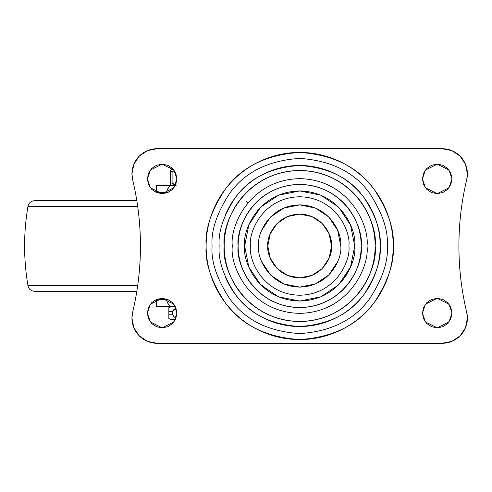 <?xml version="1.0" encoding="UTF-8"?>
<svg xmlns="http://www.w3.org/2000/svg" width="492" height="492" viewBox="0 0 492 492"><rect width="100%" height="100%" fill="white"/><g stroke="black" fill="none" stroke-linecap="round" stroke-linejoin="round"><path stroke-width="0.74" d="M173.602 316.565L176.081 317.918L173.983 316.891L172.766 314.769L168.848 314.769L172.766 314.769L172.766 311.411L168.848 311.411L168.848 318.521L171.191 319.695L175.337 319.695M176.136 185.619L172.095 182.932L172.095 171.53L174.531 170.89L170.521 171.53L170.521 170.078L170.521 182.932L172.095 182.932L172.095 171.53L170.521 171.53L170.521 170.078L172.932 168.848M170.521 171.53L170.521 185.619L170.521 182.932L172.095 182.932L174.236 185.097L175.367 185.453M172.766 314.769L172.766 311.411L176.087 308.263L173.99 309.284L172.766 311.411L168.848 311.411L168.848 307.666L168.848 317.137M176.013 308.287L172.889 310.673M168.848 318.521L168.848 317.918L168.848 318.521M168.848 308.269L168.848 311.411M172.095 171.53L174.531 170.89M156.53 306.381L156.53 299.671L156.53 306.381L169.998 306.381L156.53 306.381M156.53 192.329L156.53 185.619L156.53 192.329L166.314 192.329L156.53 192.329M170.029 306.375L175.287 306.381L169.635 306.215L167.766 303.238L166.038 298.853L166.714 300.766M175.287 185.619L156.53 185.619L175.287 185.619M166.314 299.671L156.53 299.671L166.314 299.671M166.714 191.234L166.044 193.147L167.76 188.762L170.029 185.619M167.225 189.967L169.629 185.792M167.225 302.039L169.629 306.208M267.802 246C266.523 236.677 276.086 214.567 299.671 214.131C323.262 214.567 332.82 236.677 331.54 246C332.82 255.323 323.262 277.433 299.671 277.869C276.086 277.433 266.523 255.323 267.802 246L270.231 233.805L277.137 223.466L287.476 216.56L299.671 214.131L311.867 216.56L322.205 223.466L329.117 233.805L331.54 246L329.117 258.195L322.205 268.534L311.867 275.44L299.671 277.869L287.476 275.44L277.137 268.534L270.231 258.195L267.802 246M352.463 258.202L353.441 257.814L352.463 258.202M345.107 275.52L346.159 275.489L345.107 275.52M332.924 303.595L333.342 304.32M262.71 285.618L262.562 286.645L262.71 285.618L261.344 285.495L262.71 285.618M236.394 222.968L237.181 223.251M246.424 201.32L248.085 202.71M283.029 193.54L283.847 194.18M295.692 300.895L296.824 300.108L295.692 300.895M303.65 191.105L302.525 191.892L303.65 191.105M176.899 178.91L173.947 187.766L162.139 193.67L150.331 187.766L147.379 178.91L148.498 184.555L151.702 189.346L156.487 192.544L162.139 193.67L167.784 192.544L172.575 189.346L175.773 184.555L176.899 178.91L175.773 173.258L172.575 168.473L167.784 165.275L162.139 164.15L156.487 165.275L151.702 168.473L148.498 173.258L147.379 178.91L150.331 170.054L162.139 164.15L173.947 170.054L176.899 178.91M176.899 313.09L173.947 321.946L162.139 327.85L150.331 321.946L147.379 313.09L148.498 318.742L151.702 323.527L156.487 326.725L162.139 327.85L167.784 326.725L172.575 323.527L175.773 318.742L176.899 313.09L175.773 307.445L172.575 302.654L167.784 299.456L162.139 298.33L156.487 299.456L151.702 302.654L148.498 307.445L147.379 313.09L150.331 304.234L162.139 298.33L173.947 304.234L176.899 313.09M451.97 178.91L449.018 187.766L437.21 193.67L425.402 187.766L422.45 178.91L423.575 184.555L426.773 189.346L431.558 192.544L437.21 193.67L442.855 192.544L447.646 189.346L450.844 184.555L451.97 178.91L450.844 173.258L447.646 168.473L442.855 165.275L437.21 164.15L431.558 165.275L426.773 168.473L423.575 173.258L422.45 178.91L425.402 170.054L437.21 164.15L449.018 170.054L451.97 178.91M451.97 313.09L449.018 321.946L437.21 327.85L425.402 321.946L422.45 313.09L423.575 318.742L426.773 323.527L431.558 326.725L437.21 327.85L442.855 326.725L447.646 323.527L450.844 318.742L451.97 313.09L450.844 307.445L447.646 302.654L442.855 299.456L437.21 298.33L431.558 299.456L426.773 302.654L423.575 307.445L422.45 313.09L425.402 304.234L437.21 298.33L449.018 304.234L451.97 313.09M340.765 246L348.902 246C350.876 260.397 336.11 294.554 299.671 295.225C263.238 294.554 248.466 260.397 250.446 246L258.577 246C256.929 258.017 269.259 286.535 299.671 287.094C330.089 286.535 342.42 258.017 340.765 246C342.42 233.983 330.089 205.465 299.671 204.906C269.259 205.465 256.929 233.983 258.577 246L250.446 246C248.466 231.603 263.238 197.446 299.671 196.775C336.11 197.446 350.876 231.603 348.902 246L354.714 246C356.921 229.899 340.409 191.714 299.671 190.964C258.933 191.714 242.421 229.899 244.635 246L250.446 246L244.635 246L248.823 224.936L260.754 207.083L278.613 195.152L299.671 190.964L320.735 195.152L338.588 207.083L350.519 224.936L354.714 246L350.519 267.064L338.588 284.917L320.735 296.848L299.671 301.036L278.613 296.848L260.754 284.917L248.823 267.064L244.635 246C242.421 262.101 258.933 300.286 299.671 301.036C340.409 300.286 356.921 262.101 354.714 246L348.902 246C350.876 260.397 336.11 294.554 299.671 295.225C263.238 294.554 248.466 260.397 250.446 246C248.466 231.603 263.238 197.446 299.671 196.775C336.11 197.446 350.876 231.603 348.902 246L340.765 246L337.635 230.274L328.73 216.941L315.397 208.036L299.671 204.906L283.945 208.036L270.618 216.941L261.707 230.274M238.14 246C235.668 227.999 254.13 185.306 299.671 184.469C345.218 185.306 363.68 227.999 361.208 246L367.014 246C369.72 226.302 349.517 179.574 299.671 178.657C249.825 179.574 229.623 226.302 232.329 246L238.14 246L232.329 246C229.623 226.302 249.825 179.574 299.671 178.657C349.517 179.574 369.72 226.302 367.014 246L375.15 246C378.182 223.922 355.538 171.554 299.671 170.521C243.804 171.554 221.16 223.922 224.198 246L232.329 246L224.198 246C224.198 256.006 226.111 265.637 229.942 274.887C233.774 284.13 239.223 292.291 246.301 299.37C253.38 306.448 261.541 311.903 270.791 315.735C280.034 319.56 289.665 321.479 299.671 321.479C309.683 321.479 319.308 319.56 328.558 315.735C337.801 311.903 345.968 306.448 353.041 299.37C360.119 292.291 365.574 284.13 369.406 274.887C373.237 265.637 375.15 256.006 375.15 246C375.15 235.994 373.237 226.363 369.406 217.113C365.574 207.87 360.119 199.709 353.041 192.63C345.968 185.552 337.801 180.097 328.558 176.265C319.308 172.44 309.683 170.521 299.671 170.521C289.665 170.521 280.034 172.44 270.791 176.265C261.541 180.097 253.38 185.552 246.301 192.63C239.223 199.709 233.774 207.87 229.942 217.113C226.111 226.363 224.198 235.994 224.198 246C221.16 268.078 243.804 320.446 299.671 321.479C355.538 320.446 378.182 268.078 375.15 246L367.014 246C369.72 265.698 349.517 312.426 299.671 313.342C249.825 312.426 229.623 265.698 232.329 246C229.623 265.698 249.825 312.426 299.671 313.342C349.517 312.426 369.72 265.698 367.014 246L361.208 246C363.68 264.001 345.218 306.694 299.671 307.531C254.13 306.694 235.668 264.001 238.14 246C238.14 254.161 239.702 262.008 242.827 269.548C245.945 277.088 250.391 283.743 256.16 289.511C261.935 295.28 268.589 299.726 276.123 302.851C283.663 305.969 291.51 307.531 299.671 307.531C307.832 307.531 315.679 305.969 323.219 302.851C330.759 299.726 337.414 295.28 343.182 289.511C348.951 283.743 353.397 277.088 356.522 269.548C359.646 262.008 361.208 254.161 361.208 246C361.208 237.839 359.646 229.992 356.522 222.452C353.397 214.912 348.951 208.257 343.182 202.489C337.414 196.72 330.759 192.274 323.219 189.149C315.679 186.031 307.832 184.469 299.671 184.469C291.51 184.469 283.663 186.031 276.123 189.149C268.589 192.274 261.935 196.72 256.16 202.489C250.391 208.257 245.945 214.912 242.827 222.452C239.702 229.992 238.14 237.839 238.14 246M225.293 215.188C229.377 205.33 235.194 196.622 242.747 189.069C250.293 181.523 259.001 175.706 268.866 171.622C278.724 167.532 288.995 165.49 299.671 165.49C310.347 165.49 320.618 167.532 330.483 171.622C340.347 175.706 349.049 181.523 356.602 189.069C364.148 196.622 369.966 205.33 374.055 215.188C378.139 225.053 380.181 235.324 380.181 246C381.257 232.009 375.888 215.902 364.08 197.692C350.101 178.153 328.631 167.421 299.671 165.49C270.717 167.421 249.247 178.153 235.268 197.692C223.454 215.902 218.091 232.009 219.161 246L212.089 246C210.92 230.779 216.757 213.257 229.604 193.448C244.813 172.194 268.171 160.515 299.671 158.412C331.178 160.515 354.529 172.194 369.738 193.448C382.585 213.257 388.428 230.779 387.259 246L393.225 246C394.473 229.739 388.237 211.025 374.517 189.869C358.268 167.163 333.324 154.685 299.671 152.446C266.024 154.685 241.074 167.163 224.832 189.869C211.105 211.025 204.869 229.739 206.117 246L219.161 246C218.091 259.991 223.454 276.098 235.268 294.308C249.247 313.847 270.717 324.579 299.671 326.51C328.631 324.579 350.101 313.847 364.08 294.308C375.888 276.098 381.257 259.991 380.181 246L387.259 246C388.428 261.221 382.585 278.743 369.738 298.552C354.529 319.806 331.178 331.485 299.671 333.588C268.171 331.485 244.813 319.806 229.604 298.552C216.757 278.743 210.92 261.221 212.089 246C210.92 230.779 216.757 213.257 229.604 193.448C244.813 172.194 268.171 160.515 299.671 158.412C331.178 160.515 354.529 172.194 369.738 193.448C382.585 213.257 388.428 230.779 387.259 246L380.181 246C380.181 256.676 378.139 266.947 374.055 276.812C369.966 286.67 364.148 295.378 356.602 302.931C349.049 310.477 340.347 316.294 330.483 320.378C320.618 324.468 310.347 326.51 299.671 326.51C288.995 326.51 278.724 324.468 268.866 320.378C259.001 316.294 250.293 310.477 242.747 302.931C235.194 295.378 229.377 286.67 225.293 276.812M467.4 318.121A25.16 25.16 0 0 1 442.24 343.281L157.102 343.281L442.24 343.281L451.871 341.368L460.032 335.913L465.487 327.752L467.4 318.121A25.16 25.16 0 0 0 466.711 312.272C461.533 290.643 458.931 268.552 458.901 246C458.931 223.448 461.533 201.357 466.711 179.728C461.502 201.511 458.901 223.602 458.901 246C458.901 268.398 461.502 290.489 466.711 312.272L467.4 318.121M467.4 173.879A25.16 25.16 0 0 1 466.711 179.728L467.4 173.879A25.16 25.16 0 0 0 442.24 148.719L157.102 148.719A25.16 25.16 0 0 0 131.948 173.879A25.16 25.16 0 0 1 157.102 148.719L442.24 148.719L451.871 150.632L460.032 156.087L465.487 164.248L467.4 173.879M131.948 173.879L132.637 179.728C137.828 201.511 140.435 223.602 140.441 246C140.435 268.398 137.828 290.489 132.637 312.272C137.84 290.489 140.441 268.398 140.441 246C140.441 223.602 137.84 201.511 132.637 179.728A25.16 25.16 0 0 1 131.948 173.879L133.861 164.248L139.316 156.087L147.477 150.632L157.102 148.719L147.477 150.632M157.102 343.281A25.16 25.16 0 0 1 132.637 312.272L131.948 318.121L133.861 327.752L139.316 335.913L147.477 341.368L157.102 343.281M206.117 246C206.117 258.405 208.491 270.342 213.239 281.799C217.987 293.263 224.746 303.38 233.522 312.156C242.292 320.925 252.408 327.684 263.872 332.432C275.335 337.18 287.267 339.554 299.671 339.554C312.082 339.554 324.013 337.18 335.476 332.432C346.934 327.684 357.057 320.925 365.827 312.156C374.596 303.38 381.362 293.263 386.109 281.799C390.851 270.342 393.225 258.405 393.225 246C393.225 233.595 390.851 221.658 386.109 210.201C381.362 198.737 374.596 188.62 365.827 179.844C357.057 171.075 346.934 164.316 335.476 159.568C324.013 154.82 312.082 152.446 299.671 152.446C287.267 152.446 275.335 154.82 263.872 159.568C252.408 164.316 242.292 171.075 233.522 179.844C224.746 188.62 217.987 198.737 213.239 210.201C208.491 221.658 206.117 233.595 206.117 246C204.869 262.261 211.105 280.975 224.832 302.131C241.074 324.837 266.024 337.315 299.671 339.554C333.324 337.315 358.268 324.837 374.517 302.131C388.237 280.975 394.473 262.261 393.225 246L387.259 246C388.428 261.221 382.585 278.743 369.738 298.552C354.529 319.806 331.178 331.485 299.671 333.588C268.171 331.485 244.813 319.806 229.604 298.552C216.757 278.743 210.92 261.221 212.089 246L206.117 246M337.635 261.726L328.73 275.059L315.397 283.964L299.671 287.094L283.945 283.964L270.618 275.059L261.707 261.726M34.594 200.711L136.825 200.711L34.594 200.711C31.045 200.976 28.837 202.833 27.982 206.289L137.668 206.289L27.982 206.289C23.475 232.765 23.475 259.235 27.982 285.711L137.668 285.711L27.982 285.711C28.837 289.167 31.045 291.024 34.594 291.289L136.825 291.289M168.848 307.666L172.2 306.381M156.431 299.671L156.431 306.381M156.431 185.619L156.431 192.329"/></g></svg>
